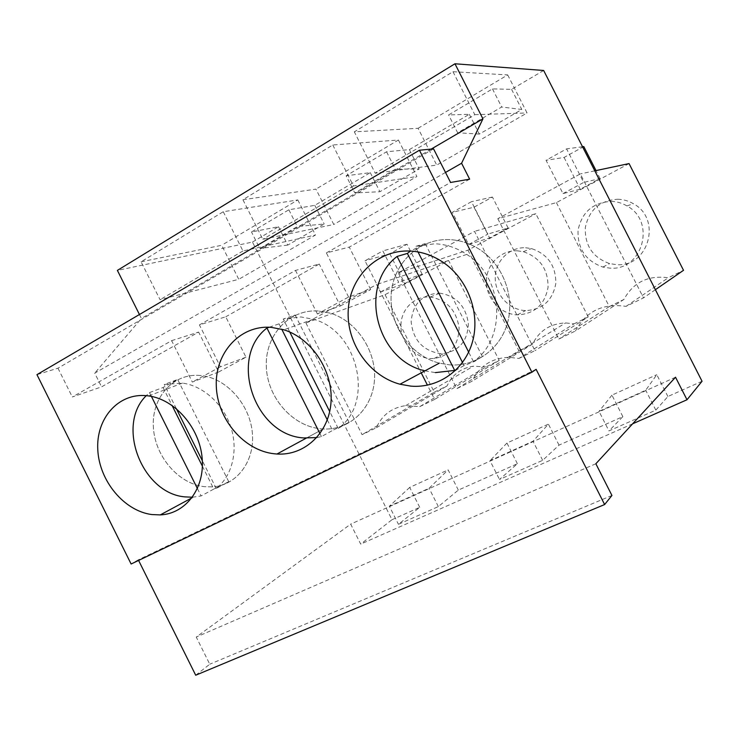<?xml version="1.0" encoding="UTF-8"?>
<svg xmlns="http://www.w3.org/2000/svg" width="739" height="739" viewBox="0 0 739 739"><rect width="100%" height="100%" fill="white"/><g stroke="black" fill="none" stroke-linecap="round" stroke-linejoin="round"><path stroke-width="0.55" stroke-dasharray="3.69 2.77" d="M171.633 340.661L198.634 332.088L101.566 386.857L72.302 396.991L171.633 340.661L192.334 382.063L218.624 372.013L198.634 332.088M445.506 172.446L94.731 373.14L101.566 386.857M218.624 372.013L245.976 357.177L225.737 316.8L199.419 324.901L295.489 270.419L319.257 264.026L225.737 316.8M340.383 305.974L370.664 289.54L348.596 297.023L317.41 313.992L340.383 305.974L319.257 264.026M370.664 289.54L349.261 247.103L326.37 252.904L450.578 182.459M469.653 179.171L349.261 247.103M195.706 675.224L209.765 664.213L196.251 637.064L350.683 524.136L360.706 544.107L392.012 519.711L252.47 242.069L117.39 270.4M536.117 369.343L138.304 559.839L138.599 560.43M138.304 559.839L131.117 564.005M433.544 148.844L57.965 368.188L36.95 374.645M57.965 368.188L72.302 396.991M139.44 314.518L141.417 318.463L94.731 373.14M348.596 297.023L326.37 252.904M317.41 313.992L295.489 270.419M245.976 357.177L220.398 366.793L199.419 324.901M220.398 366.793L192.334 382.063M431.253 149.066L141.417 318.463M702.05 381.259L667.899 396.51L655.826 410.127L608.954 430.92L622.848 416.63L559.035 445.127L542.666 460.323L499.49 479.472L517.392 463.722L458.328 490.096L438.338 506.603L398.441 524.302L419.724 507.333L392.012 519.711M632.639 423.807L360.706 544.107M675.529 377.223L350.683 524.136M595.856 463.75L196.251 637.064M611.938 495.472L209.765 664.213M543.655 70.473L511.591 89.364L492.47 88.892L448.601 114.942L469.302 114.286L409.378 149.601L386.562 151.781L346.138 175.78L354.794 192.916L395.365 169.185L419.179 168.954L379.911 191.715L354.794 192.916M252.47 242.069L278.511 226.716L251.5 231.972L288.866 209.784L314.777 205.34L370.276 172.64L346.138 175.78M141.084 261.809L221.682 245.274L238.762 279.296L160.049 299.711L141.084 261.809L223.261 211.733L297.808 199.936L221.682 245.274M242.919 199.742L315.941 189.129L333.769 224.48L262.807 239.297L242.919 199.742L332.772 144.983L398.404 140.013L315.941 189.129M418.08 128.3L507.693 74.916L452.979 71.711L354.323 131.847L418.08 128.3L436.721 165.083L375.227 173.212L354.323 131.847M559.035 445.127L548.403 424.131L533.004 441.229L490.003 460.683L499.49 479.472M517.392 463.722L506.945 443.049L548.403 424.131M458.328 490.096L448.13 469.875L429.091 488.239L389.351 506.215L398.441 524.302M419.724 507.333L409.702 487.407L448.13 469.875M278.511 226.716L287.767 245.099L324.181 224L297.3 226.531L259.795 248.47L251.5 231.972M314.777 205.34L324.181 224M370.276 172.64L379.911 191.715M409.378 149.601L419.179 168.954M469.302 114.286L479.362 134.092L521.826 109.483L501.689 107.016L457.653 132.761L448.601 114.942M511.591 89.364L521.826 109.483M667.899 396.51L656.786 374.691L645.71 390.238L599.024 411.355L608.954 430.92M622.848 416.63L611.938 395.153L656.786 374.691M305.909 322.943L362.092 434.671L376.336 427.742C382.091 414.985 391.873 407.614 405.683 405.637L419.706 406.662L485.892 366.941L499.204 360.429L448.638 260.525L385.074 294.676L305.909 322.943L376.659 284.515L421.221 372.844M419.706 406.662L434.624 399.411L427.438 385.158M518.87 358.47L534.971 350.637L474.521 231.362L398.219 272.802L456.739 388.668L472.092 381.204L532.551 344.125C539.258 330.666 550.278 323.599 565.621 322.934L574.009 323.858L518.87 358.47L509.337 357.316C491.952 357.898 479.537 365.86 472.092 381.204M629.055 163.587L556.412 202.625L497.809 218.716L580.327 173.896L643.493 297.891L626.053 306.371C602.941 303.027 586.073 311.23 575.45 330.97L623.901 299.461C633.332 282.261 648.121 275.028 668.287 277.762L683.52 270.308M497.809 218.716L558.85 339.035L575.45 330.97M409.702 487.407L389.351 506.215M438.338 506.603L429.091 488.239M506.945 443.049L490.003 460.683M542.666 460.323L533.004 441.229M611.938 395.153L599.024 411.355M655.826 410.127L645.71 390.238M200.029 375.458C173.24 373.047 151.8 397.231 153.333 426.449C154.479 455.64 177.905 483.602 204.223 486.668L212.241 486.918C236.415 485.643 254.909 461.607 252.378 433.266C250.115 404.935 227.058 378.747 202.089 375.68L200.029 375.458C173.24 373.047 151.8 397.231 153.333 426.449C154.479 455.64 177.905 483.602 204.223 486.668L212.241 486.918C236.415 485.643 254.909 461.607 252.378 433.266C250.115 404.935 227.058 378.747 202.089 375.68L200.029 375.458M318.278 310.971C289.032 309.05 265.172 335.192 266.299 366.11C267.01 397.009 292.034 426.098 320.735 428.805L323.174 428.98C349.27 430.486 372.511 408.963 374.461 380.077C376.659 351.247 356.706 321.086 330.407 313.197L318.278 310.971C289.032 309.05 265.172 335.192 266.299 366.11C267.01 397.009 292.034 426.098 320.735 428.805L323.174 428.98C349.27 430.486 372.511 408.963 374.461 380.077C376.659 351.247 356.706 321.086 330.407 313.197L318.278 310.971M449.497 364.854C475.269 366.895 500.155 349.436 507.481 323.017C514.926 296.662 503.268 265.236 480.285 249.902C470.614 243.501 460.24 240.064 449.183 239.593C418.985 238.392 393.176 263.426 391.19 294.14C388.908 324.818 410.311 355.718 439.308 363.154L449.497 364.854C475.269 366.895 500.155 349.436 507.481 323.017C514.926 296.662 503.268 265.236 480.285 249.902C470.614 243.501 460.24 240.064 449.183 239.593C418.985 238.392 393.176 263.426 391.19 294.14C388.908 324.818 410.311 355.718 439.308 363.154L449.497 364.854M386.562 151.781L395.365 169.185M288.866 209.784L297.3 226.531M287.767 245.099L259.795 248.47M492.47 88.892L501.689 107.016M479.362 134.092L457.653 132.761M297.808 199.936L315.488 235.02L238.762 279.296M223.261 211.733L242.965 250.964L315.488 235.02M242.965 250.964L160.049 299.711M398.404 140.013L416.888 176.519L333.769 224.48M332.772 144.983L353.482 185.988L416.888 176.519M353.482 185.988L262.807 239.297M452.979 71.711L474.808 114.674L375.227 173.212M507.693 74.916L527.055 112.956L436.721 165.083M474.808 114.674L527.055 112.956M448.638 260.525L376.659 284.515M380.687 291.923L398.663 282.233L382.839 250.9L364.992 260.812L380.687 291.923L404.806 283.508L422.145 274.178L398.663 282.233M385.074 294.676L434.273 392.178L362.092 434.671M434.273 392.178L447.067 385.924C452.314 374.655 461.099 368.077 473.422 366.193L485.892 366.941M376.336 427.742L447.067 385.924M499.204 360.429L434.624 399.411M574.009 323.858L588.244 316.902L534.971 350.637M588.244 316.902L535.803 213.7L474.521 231.362M398.219 272.802L467.916 250.17L535.803 213.7M468.646 244.489L487.906 234.097L471.473 201.692L452.351 212.305L468.646 244.489L489.587 237.93L508.118 227.972L487.906 234.097M467.916 250.17L518.898 350.803L456.739 388.668M518.898 350.803L532.551 344.125M594.803 170.838L580.327 173.896M562.998 193.6L583.681 182.441L566.591 148.881L546.047 160.289L562.998 193.6L580.244 189.202L600.077 178.542L583.681 182.441M556.412 202.625L609.296 306.602L558.85 339.035M609.296 306.602L623.901 299.461M626.053 306.371L668.287 277.762M655.382 289.697L643.493 297.891M439.409 293.134L439.982 293.171C456.305 296.006 465.764 306.085 468.35 323.405C467.769 340.661 459.547 350.692 443.686 353.51L439.64 353.519C422.542 350.397 413.046 339.783 411.152 321.677C412.75 303.701 422.163 294.187 439.409 293.134M422.145 274.178L407.013 244.239L389.776 253.754L364.992 260.812M389.776 253.754L404.806 283.508M407.013 244.239L382.839 250.9M525.586 247.759L531.498 248.581C547.885 254.207 555.987 265.864 555.811 283.554C552.504 300.718 542.435 309.724 525.605 310.574L525.078 310.546C508.912 309.724 495.075 294.464 495.241 277.846C495.176 261.218 509.254 247.029 525.586 247.759M508.118 227.972L492.423 197.045L474.013 207.216L452.351 212.305M474.013 207.216L489.587 237.93M492.423 197.045L471.473 201.692M617.749 199.234C623.291 199.391 628.483 200.869 633.341 203.696C662.44 219.021 648.362 267.777 616.391 264.627L609.638 263.611C592.807 257.578 584.706 245.57 585.325 227.594C588.992 209.941 599.8 200.491 617.749 199.234M583.782 146.562L564.069 157.453L546.047 160.289M564.069 157.453L580.244 189.202M600.077 178.542L596.022 170.58M582.517 146.738L566.591 148.881M429.618 296.986L430.2 297.023C446.809 299.932 456.434 310.223 459.085 327.876C458.522 345.473 450.171 355.69 434.052 358.526L429.941 358.535C414.45 357.482 400.981 342.323 400.935 326.038C400.658 309.733 413.96 296.034 429.618 296.986M517.235 250.807L523.249 251.657C539.941 257.412 548.209 269.31 548.052 287.36C544.698 304.865 534.454 314.038 517.328 314.879L516.792 314.851C500.34 313.983 486.234 298.417 486.391 281.467C486.299 264.507 500.608 250.05 517.235 250.807M611.061 201.35C616.714 201.516 622.016 203.04 626.958 205.922C656.648 221.598 642.33 271.37 609.74 268.109L602.858 267.065C585.704 260.895 577.436 248.627 578.055 230.282C581.769 212.269 592.77 202.634 611.061 201.35M202.394 466.198L213.811 489.061L228.748 481.689L216.222 488.497C232.129 476.073 238.429 450.836 230.993 427.548C223.603 404.242 203.364 385.86 182.496 383.098L164.252 384.474L177.665 379.495L163.079 387.495L149.5 392.585L146.285 395.651M192.417 497.218L201.11 495.952L213.811 489.061M216.222 488.497L202.338 460.711M176.307 408.602L164.252 384.474M149.5 392.585L151.403 396.4M197.415 488.562L201.11 495.952M163.079 387.495L172.002 405.351M228.748 481.689L177.665 379.495M327.303 419.909L332.587 430.431L349.076 422.292L338.157 428.343C374.645 403.457 358.554 330.943 313.373 319.257L300.967 316.948L283.24 319.054L295.147 315.017L279.056 323.848L269.255 327.22M316.819 437.58L321.437 436.592L332.587 430.431M338.157 428.343L329.714 411.549M289.762 332.023L283.24 319.054M319.969 433.673L321.437 436.592M279.056 323.848L281.716 329.151M349.076 422.292L295.147 315.017M462.503 362.507L464.037 365.546L465.441 365.131L474.9 361.232L482.345 356.512L473.459 361.593C507.111 338.462 503.601 277.578 466.762 254.41C456.822 247.805 446.171 244.258 434.818 243.768L415.253 246.466L425.239 243.621L410.459 251.066M424.943 370.849L435.391 372.613M464.037 365.546L455.695 370.294M473.459 361.593L468.665 352.115M418.025 251.944L415.253 246.466M482.345 356.512L425.239 243.621M182.496 383.098L148.622 395.928M193.184 497.181L191.964 497.837M313.373 319.257L283.794 329.77M323.174 428.98L306.269 438.144L323.174 428.98M466.734 254.419L443.095 262.299M405.683 405.637L473.422 366.193M509.337 357.316L565.621 322.934M434.052 358.526L443.686 353.51M430.2 297.023L439.982 293.171M517.328 314.879L525.605 310.574M523.249 251.657L531.498 248.581M626.958 205.922L633.341 203.696M602.858 267.065L609.638 263.611M439.308 363.154L424.953 370.849"/><path stroke-width="1.11" d="M531.904 372.225L536.117 369.343L604.622 504.543L611.938 495.472L595.856 463.75L675.529 377.223L687.002 399.753L702.05 381.259L543.655 70.473L454.956 63.776L482.936 118.859L461.579 163.254L469.653 179.171L450.578 182.459L433.544 148.844L419.447 150.229L531.904 372.225L131.117 564.005L36.95 374.645L419.447 150.229M461.579 163.254L445.506 172.446M138.599 560.43L195.706 675.224L604.622 504.543M454.956 63.776L117.39 270.4L139.44 314.518M482.936 118.859L431.253 149.066M687.002 399.753L632.639 423.807M151.837 514.556C124.115 510.991 99.266 480.95 97.788 449.783C95.904 418.579 118.203 392.899 146.442 395.67L148.622 395.928C174.949 399.383 199.521 427.613 202.135 457.958C205.045 488.313 185.72 513.808 160.28 514.907L151.837 514.556M274.391 453.792C243.972 450.633 217.303 419.272 216.296 386.146C214.855 353.002 239.87 325.077 270.908 327.303L283.794 329.77C311.756 338.397 333.187 370.978 331.035 401.942C329.16 432.98 304.625 455.861 276.968 454.014L274.391 453.792M409.776 251.029C421.59 251.583 432.703 255.334 443.095 262.299C467.769 278.963 480.433 313.003 472.591 341.409C464.886 369.888 438.356 388.52 410.847 386.127L399.975 384.225C369.01 376.003 346.037 342.628 348.263 309.595C350.166 276.534 377.49 249.625 409.776 251.029M427.438 385.158L421.221 372.844M655.382 289.697L683.52 270.308L629.055 163.587L594.803 170.838M596.022 170.58L583.782 146.562L582.517 146.738M146.285 395.651C115.709 425.119 141.962 493.458 185.009 496.894L192.417 497.218M202.338 460.711L176.307 408.602M151.403 396.4L197.415 488.562M172.002 405.351L202.394 466.198M269.255 327.22L266.927 328.024C228.203 357.676 254.428 435.197 303.775 437.95L316.819 437.58M329.714 411.549L289.762 332.023M266.927 328.024L319.969 433.673M281.716 329.151L327.303 419.909M410.459 251.066L407.374 253.422L397.111 256.433C357.815 286.307 376.216 360.152 424.943 370.849M435.391 372.613L455.695 370.294M468.665 352.115L418.025 251.944M397.111 256.433L454.864 370.766M407.374 253.422L462.503 362.507M191.964 497.837L160.28 514.907M306.269 438.144L276.968 454.014M439.308 363.154L399.975 384.225"/></g></svg>
